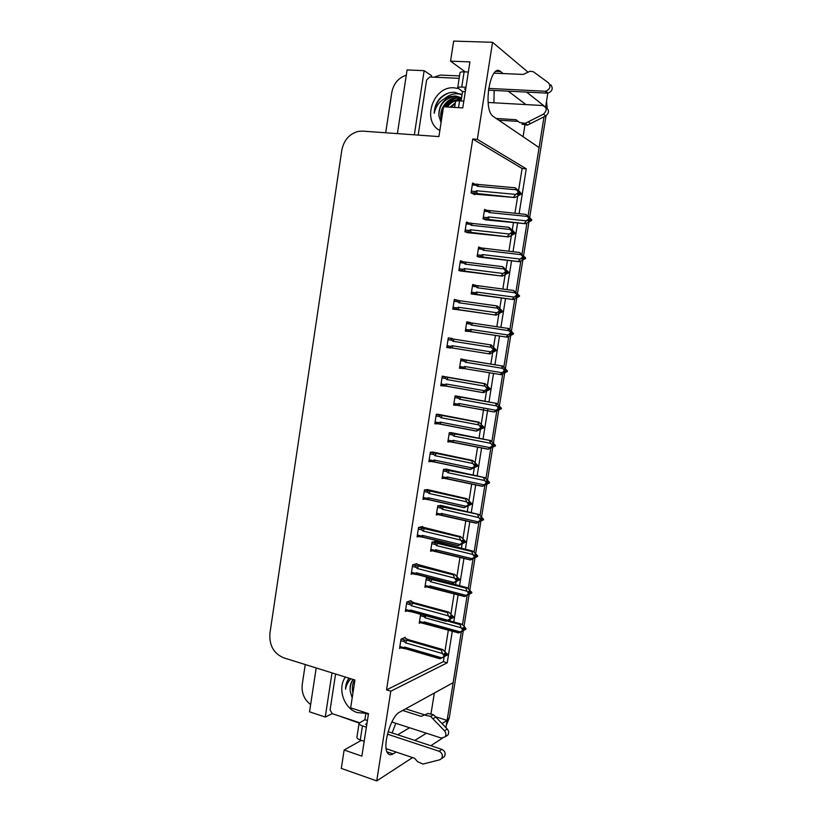 <?xml version="1.0" encoding="UTF-8"?>
<svg xmlns="http://www.w3.org/2000/svg" width="822" height="822" viewBox="0 0 822 822"><rect width="100%" height="100%" fill="white"/><g stroke="black" fill="none" stroke-linecap="round" stroke-linejoin="round"><path stroke-width="1.23" d="M395.814 723.288L392.104 732.947M503.115 73.548L500.588 71.545C490.703 62.267 482.617 107.477 492.614 116.015L539.088 147.559L528.104 215.97L544.03 116.806M434.335 693.038L431.067 713.465M435.434 716.702L447.096 720.401L445.935 727.645M547.832 93.133L545.582 107.107M523.069 136.729L525.207 123.351L543.455 114.155C547.339 110.364 547.082 107.497 542.684 105.524L488.145 102.473M526.933 223.276L522.001 253.977L526.933 223.276M520.829 261.252L515.928 291.81L520.829 261.252M514.757 299.054L509.876 329.478L514.757 299.054M508.715 336.681L503.855 366.961L508.715 336.681M502.704 374.144L497.865 404.29L502.704 374.144M496.714 411.432L491.895 441.445L496.714 411.432M490.755 448.555L485.956 478.435L490.755 448.555M484.816 485.514L480.048 515.25L484.816 485.514M478.907 522.299L474.16 551.901L478.907 522.299M473.03 558.929L468.293 588.398L473.03 558.929M467.173 595.385L462.467 624.73L467.173 595.385M463.289 630.679L449.254 718.007L447.291 719.219L461.348 631.686L453.158 682.671L399.656 712.109C390.964 715.921 381.963 746.52 387.686 753.178C389.032 755.017 390.83 755.264 393.07 753.918L396.101 752.038M431.334 77.062L431.54 75.665L424.152 70.671L407.085 69.921L397.406 133.616M316.203 667.947L309.534 711.821L325.255 717.041L332.016 672.879M325.255 717.041L332.15 713.65M414.339 134.829L424.152 70.671M385.693 132.784L391.806 92.383C393.604 83.546 398.423 77.823 406.284 75.203M310.634 704.588C304.212 699.604 301.407 692.915 302.229 684.541L305.25 664.536M519.103 213.699L526.275 168.829L477.335 139.329L492.542 42.302L453.662 41.1L450.559 61.147L465.283 71.894M492.542 42.302L527.745 71.935M361.372 740.334L344.141 750.024L341.294 768.416L376.723 780.9L412.562 757.586M430.831 745.708L442.328 738.228M414.812 740.427L426.413 733.224M442.01 723.555L447.096 720.401M543.959 105.822L526.583 92.095M376.723 780.9L390.789 691.199L447.23 662.809L452.326 630.998M453.765 621.966L458.131 594.686M459.57 585.716L463.968 558.22M465.396 549.302L469.835 521.59M471.253 512.733L475.712 484.805M477.13 475.989L481.63 447.856M483.028 439.082L487.878 408.791M488.967 402.02L493.529 373.476M494.926 364.773L499.519 336.023M500.917 327.3L505.53 298.489M506.948 289.611L511.561 260.78M513.01 251.748L517.624 222.896M450.559 61.147L469.927 61.907L462.765 107.908L443.51 106.768L438.907 136.586L362.523 131.119L358.289 131.397C349.371 133.842 343.873 140.12 341.798 150.251L269.904 633.443C269.143 645.373 273.705 653.48 283.59 657.785L354.95 680.03L350.655 707.834L368.492 713.619L361.875 756.127L344.141 750.024M518.579 190.56L522.104 168.489L472.753 139L386.525 689.874L390.789 691.199M472.753 139L477.335 139.329M522.104 168.489L526.275 168.829M386.525 689.874L443.315 661.669L444.106 656.716M445 651.086L448.38 629.909M449.829 620.887L450.076 619.346M450.98 613.685L454.176 593.648M455.604 584.689L456.076 581.791M456.981 576.109L459.991 557.234M461.419 548.336L462.098 544.072M463.012 538.359L465.838 520.665M467.256 511.818L468.15 506.167M469.074 500.434L471.705 483.942M473.112 475.147L474.232 468.098M475.157 462.324L477.603 447.055M479 438.301L480.346 429.844M481.271 424.049L483.829 408.051M484.908 401.29L486.49 391.406M487.415 385.59L489.46 372.787M490.847 364.105L492.655 352.802M493.59 346.946L495.44 335.407M496.827 326.704L498.851 314.004M499.797 308.127L501.42 297.924M502.838 289.067L505.088 275.031M506.023 269.123L507.441 260.276M508.88 251.265L511.335 235.863M512.291 229.934L513.483 222.464M514.952 213.288L517.624 196.52M443.315 661.669L447.23 662.809M440.253 414.689L436.318 414.216L434.807 423.813L438.044 423.772M428.447 489.789L424.44 489.871L422.95 499.386L425.046 499.046M422.59 527.087L422.672 526.553L418.542 527.436L417.062 536.91L418.922 536.478M416.754 564.211L416.836 563.656L412.675 564.837L411.195 574.259L412.891 573.746M410.949 601.159L411.031 600.584L406.828 602.053L405.359 611.434L406.931 610.859M434.335 452.326L430.358 452.131L428.868 461.687L431.355 461.461M446.202 376.887L442.287 376.127L440.777 385.765L444.774 385.939M452.172 338.911L448.298 337.863L446.778 347.542L450.785 347.727M458.203 300.472L454.33 299.413L452.799 309.144L456.775 309.575M463.783 261.899L460.392 260.79L458.861 270.561L462.796 271.281M469.588 223.265L466.485 221.981L464.944 231.804L468.848 232.811M475.681 184.549L472.599 182.998L471.047 192.862L474.839 194.68L474.921 194.156M405.164 637.954L405.256 637.348L401.023 639.115L399.554 648.445L401.033 647.808M453.014 432.988L449.305 432.66L447.846 441.938L450.518 441.794M441.537 505.571L437.766 505.766L436.318 514.952L438.198 514.582M435.835 541.626L432.033 542.068L430.584 551.223L432.28 550.771M428.509 577.527L426.32 578.215L424.882 587.329L426.443 586.805M447.271 469.362L443.52 469.3L442.061 478.527L444.24 478.25M458.799 396.461L455.121 395.865L453.652 405.184L457.268 405.267M464.594 359.769L460.957 358.906L459.477 368.266L463.228 368.4M470.451 322.769L466.814 321.782L465.334 331.174L469.074 331.43M476.205 285.481L472.701 284.484L471.212 293.927L474.931 294.451M481.034 247.905L478.62 247.021L477.12 256.505L480.798 257.296M486.49 210.268L484.569 209.384L483.059 218.909L486.706 219.977M420.628 614.301L419.21 623.271L420.659 622.696M466.783 321.967L470.492 322.522M459.519 368.02L463.197 368.636M472.362 184.529L475.835 184.847M466.3 223.132L469.547 223.481M460.269 261.56L463.608 261.971M454.268 299.804L458.224 300.359M446.788 347.47L450.723 348.096M448.298 337.873L452.234 338.489M440.849 385.323L444.764 386.011M525.957 104.589L508.253 91.16M493.909 102.801L494.166 90.441M397.663 734.786L409.572 727.758M447.291 719.219L447.065 720.38M546.538 101.188L547.195 108.216M546.034 115.779L529.676 217.532M528.906 222.351L523.573 255.529M522.802 260.317L517.5 293.341M516.73 298.119L511.448 330.989M510.688 335.736L505.427 368.462M504.667 373.188L499.427 405.77M498.677 410.476L493.467 442.904M492.707 447.589L487.528 479.873M486.778 484.538L481.61 516.668M480.86 521.312L475.722 553.309M474.982 557.933L469.865 589.785M469.126 594.388L464.029 626.097M449.254 718.007L446.325 725.23M448.031 620.394L461.296 624.032L464.266 626.333L465.992 628.717L464.944 629.19L463.7 627.484L462.642 627.957L463.803 630.207L462.139 631.111L465.91 629.251L458.717 632.961L422.477 623.189L423.166 622.418L419.508 621.401M423.905 615.205L424.984 617.784L461.08 627.751L462.817 630.145L463.885 629.673M462.817 630.145L460.402 631.954L424.337 621.935L423.166 622.418M465.992 628.717L464.944 629.19M461.296 624.032L460.073 624.566L446.87 620.939M458.717 632.961L460.402 631.954M462.735 630.69L463.803 630.207M425.056 623.59L424.337 621.935M425.981 615.781L424.984 617.784M461.08 627.751L460.073 624.566M463.32 628.881L464.923 629.333M464.862 629.734L465.93 629.118M463.567 629.231L464.882 629.59M404.362 637.718L408.318 639.639L442.729 649.534L447.589 654.353L446.438 655.042L445.195 653.13L444.055 653.675L445.329 655.453L443.541 656.922L447.507 654.908L440.037 658.802L405.595 648.753L404.804 647.109L403.612 647.602L399.862 646.503M444.671 654.528L446.438 655.042M447.589 654.353L446.459 654.898M446.377 655.453L447.507 654.908M446.397 655.309L444.928 654.887M400.776 640.646L404.537 641.725C403.643 640.595 403.859 640.05 405.174 640.081L401.342 638.982M404.537 641.725L405.482 642.835L406.931 640.225L405.174 640.081M405.482 642.835L442.4 653.511L441.414 650.151L406.931 640.225M442.729 649.534L441.414 650.151M442.4 653.511L444.188 656.007M445.329 655.453L445.236 656.007M405.595 648.753L402.893 648.353L403.612 647.602M440.037 658.802L441.712 657.847L404.804 647.109M444.096 656.562L441.712 657.847M432.968 578.678L467.132 587.668L471.838 592.385L470.8 592.785L469.547 591.09L468.499 591.48L469.752 593.176L467.995 594.645L471.756 592.929L464.564 596.546L429.033 587.504L428.19 587.257L428.858 586.435L425.18 585.48M467.132 587.668L465.92 588.11L430.348 579.181C429.084 579.13 428.879 579.644 429.762 580.712L430.687 581.76L466.947 591.193L468.694 593.576L469.752 593.176M468.694 593.576L466.269 595.426L430.029 585.932L428.858 586.435M471.838 592.385L470.8 592.785M464.564 596.546L466.269 595.426M468.612 594.121L469.66 593.72M430.738 587.668L430.029 585.932M432.053 579.346L430.687 581.76M466.947 591.193L465.92 588.11M469.27 592.528L470.78 592.919M470.708 593.32L471.777 592.785M469.516 592.868L470.729 593.186M434.828 541.379L472.989 551.151L477.705 555.888L476.678 556.206L475.424 554.531L474.386 554.84L475.558 557.059L473.873 558.025L477.623 556.432L470.431 559.967L434.746 551.408L433.924 551.172L434.571 550.298L430.872 549.384M472.989 551.151L471.787 551.5L436.071 543.044C434.797 542.993 434.602 543.486 435.485 544.544L436.41 545.582L472.835 554.48L474.602 556.833L475.64 556.525M474.602 556.833L472.157 558.724L435.752 549.774L434.571 550.298M477.705 555.888L476.678 556.206M470.431 559.967L472.157 558.724M474.51 557.378L475.558 557.059M436.307 551.572L435.752 549.774M437.766 543.229L436.41 545.582M472.835 554.48L471.787 551.5M475.25 556.001L476.657 556.34M476.596 556.751L477.644 556.299M475.506 556.34L476.616 556.607M440.345 505.304L478.877 514.459L483.603 519.237L482.586 519.463L481.322 517.809L480.295 518.035L481.476 520.244L479.781 521.23L483.521 519.781L476.328 523.234L440.479 515.158L439.688 514.921L440.315 513.986L436.605 513.134M482.976 519.514L483.521 519.781M478.877 514.459L441.804 506.753C440.53 506.691 440.335 507.174 441.229 508.212L442.164 509.239L478.764 517.593L480.531 519.936L481.558 519.699M480.531 519.936L478.075 521.867L441.496 513.442L440.315 513.986M483.603 519.237L482.586 519.463M476.328 523.234L478.075 521.867M480.438 520.48L481.476 520.244M442.185 515.343L441.496 513.442M443.51 506.948L442.164 509.239M478.764 517.593L477.695 514.716M481.26 519.309L482.565 519.607M482.493 520.007L483.542 519.638M481.517 519.638L482.524 519.874M410.065 600.923L414.124 602.711L448.709 612.082L453.58 616.932L452.439 617.538L451.186 615.637L450.055 616.099L451.34 617.856L449.542 619.367L453.487 617.486L446.027 621.288L411.411 611.774L410.63 610.037L409.438 610.551L405.667 609.513M450.775 617.086L452.439 617.538M453.58 616.932L452.46 617.394M452.367 617.949L453.487 617.486M452.398 617.805L451.031 617.435M406.592 603.615L410.363 604.643C409.469 603.533 409.675 602.999 410.99 603.04L407.065 601.981M410.363 604.643L411.308 605.742L412.757 603.204L410.99 603.04M411.308 605.742L448.411 615.853L447.404 612.606L412.757 603.204M448.709 612.082L447.404 612.606M448.411 615.853L450.209 618.329M451.34 617.856L451.247 618.421M411.411 611.774L408.74 611.352L409.438 610.551M446.027 621.288L447.713 620.209L410.63 610.037M450.117 618.884L447.713 620.209M415.768 563.954L454.71 574.455L459.59 579.335L458.46 579.859L457.207 577.979L456.087 578.349L457.371 580.096L455.563 581.627L459.498 579.9L452.038 583.61L417.257 574.619L416.487 572.8L415.285 573.324L411.493 572.348M456.909 579.459L458.46 579.859M459.59 579.335L458.481 579.716M458.399 580.27L459.498 579.9M458.419 580.137L457.166 579.808M412.428 566.43L416.22 567.396C415.316 566.307 415.521 565.783 416.846 565.834L412.798 564.796M416.22 567.396L417.165 568.485L418.603 566.009L416.846 565.834M417.165 568.485L454.453 578.03L453.425 574.876L418.603 566.009M454.71 574.455L453.425 574.876M454.453 578.03L456.251 580.476M457.371 580.096L457.279 580.661M417.257 574.619L414.607 574.188L415.285 573.324M452.038 583.61L453.754 582.408L416.487 572.8M456.169 581.041L453.754 582.408M421.45 526.82L460.741 536.663L465.632 541.575L464.512 542.006L463.248 540.136L462.149 540.424L463.433 542.15L462.241 543.013L463.351 542.715L461.625 543.722L465.54 542.13L458.07 545.757L423.125 537.29L422.374 535.379L421.162 535.934L417.36 535.009M463.063 541.657L464.512 542.006M465.632 541.575L464.533 541.862M464.451 542.428L465.54 542.13M464.471 542.284L463.331 542.006M465.047 541.862L465.571 541.986M418.285 529.07L422.097 529.974C421.193 528.895 421.398 528.392 422.724 528.454L418.542 527.457M422.097 529.974L423.053 531.053L424.481 528.649L422.724 528.454M423.053 531.053L460.515 540.023L459.477 536.982L424.481 528.649M460.741 536.663L459.477 536.982M460.515 540.023L462.334 542.448M463.433 542.15L463.351 542.715M423.125 537.29L420.504 536.858L421.162 535.934M458.07 545.757L459.817 544.421L422.374 535.379M462.241 543.013L459.817 544.421M427.091 489.491L466.804 498.687L471.705 503.629L470.595 503.978L469.321 502.129L468.232 502.324L469.526 504.03L468.345 504.811L469.444 504.605L467.708 505.633L471.612 504.194L464.142 507.719L429.022 499.797L428.283 497.793L427.07 498.368L423.238 497.505M469.259 503.681L470.595 503.978M471.705 503.629L470.616 503.835M470.523 504.4L471.612 504.194M470.554 504.246L469.516 504.02L469.444 504.605M470.985 503.907L471.633 504.05M468.252 505.304L468.797 505.427M424.183 491.535L428.005 492.388C427.101 491.32 427.306 490.826 428.622 490.898L424.429 489.963M428.005 492.388L428.971 493.447L430.389 491.104L428.622 490.898M428.971 493.447L466.619 501.841L465.55 498.903L430.389 491.104M466.804 498.687L465.55 498.903M466.619 501.841L468.437 504.235M429.022 499.797L426.433 499.355L427.07 498.368M464.142 507.719L465.91 506.26L428.283 497.793M468.345 504.811L465.91 506.26M465.293 91.704L462.539 91.561L457.679 87.851C457.875 87.235 459.231 86.968 461.738 87.06L465.982 87.276M488.607 88.406L544.976 91.232L547.277 93.143L488.371 90.153M465.714 89.002L464.43 88.93L465.601 89.742M462.539 91.561L461.08 100.962M434.129 77.186L440.273 75.079L459.529 75.922M518.158 121.409L498.574 120.176M496.036 118.46L516.041 119.714L519.473 122.457L525.227 123.341L527.621 125.047L521.898 124.173M463.824 101.116L459.59 100.88C457.083 100.767 455.737 101.003 455.542 101.589L454.638 107.425M527.621 125.047L545.757 115.923C549.425 112.665 549.425 109.84 545.767 107.466M530.642 123.598L528.258 121.882M468.355 72.028L464.101 71.843C461.584 71.771 460.228 72.059 460.022 72.716L457.679 87.851M547.277 93.143L548.12 93.102L545.818 91.191C550.165 89.208 551.048 86.413 548.48 82.806L533.447 71.802L530.149 71.216L523.234 74.432L494.073 73.158M548.12 93.102C552.435 91.129 553.319 88.355 550.761 84.769M545.818 91.191L544.976 91.232M361.3 711.287L368.379 714.38M391.837 721.993L441.239 738.043L445.113 736.861C446.325 734.837 446.11 732.823 444.466 730.799L430.615 716.404L433.461 714.719L435.773 717.041L447.25 729.022L444.466 730.799M365.831 713.547L364.876 719.692L367.413 720.524M339.147 715.962L359.122 723.103M364.876 719.692L359.091 723.237C359.039 724.203 360.17 725.096 362.461 725.908L366.376 727.203M366.961 723.483L365.595 724.213L366.787 724.603M359.091 723.237L356.923 737.221C356.861 738.228 357.981 739.142 360.283 739.964L364.187 741.28M386.165 748.688L414.555 758.254L417.71 761.768L423.011 764.07L439.811 759.764L441.661 758.49C443.089 755.377 442.236 752.962 439.112 751.246L387.429 734.159M388.107 731.631L441.928 749.366L439.112 751.246M442.626 757.822L444.455 756.559C445.884 753.466 445.031 751.072 441.928 749.366M421.213 716.373L427.995 713.486L421.213 716.373L402.657 710.465M405.616 708.831L424.09 714.688M445.401 736.409L447.898 735.053C449.1 733.039 448.884 731.035 447.25 729.022M427.995 713.486L433.461 714.719M425.128 715.161L430.615 716.404M432.947 718.747L435.773 717.041M439.852 130.451C421.316 121.266 433.081 85.714 454.134 87.831L458.039 88.468M462.015 94.92L454.998 92.352C449.038 91.961 443.818 94.201 439.318 99.061C435.999 103.305 434.304 108.052 434.242 113.302C436.277 103.901 441.866 98.301 451.021 96.513C442.606 99.976 438.558 106.398 438.897 115.799L441.065 122.601M461.553 97.869L454.628 96.441C444.322 98.517 439.082 104.969 438.897 115.799M461.563 97.808L455.809 96.02L451.021 96.513M461.45 98.537L457.145 98.116C451.412 98.753 446.993 101.651 443.88 106.798M461.491 98.311L456.518 97.695C446.233 98.024 438.208 110.662 441.465 120.012M461.317 99.411L459.015 99.359C453.785 99.894 449.593 102.421 446.459 106.942M443.356 107.764C441.599 111.391 441.034 115.018 441.671 118.666M461.265 99.76L459.642 99.77C454.576 100.274 450.477 102.678 447.332 106.994M455.234 103.572L450.929 107.209M455.367 102.75L450.014 107.158M454.792 106.418L453.754 107.374M418.172 135.096L426.608 80.042L429.67 76.991L459.149 78.357M453.744 98.732L444.969 106.86M442.76 111.648L441.702 118.491M460.33 93.903L455.696 93.523M457.422 97.674L456.765 97.859M455.47 98.311C451.155 100.14 447.795 102.997 445.39 106.881M460.782 94.15L456.015 93.729C452.038 93.996 448.36 95.506 444.949 98.25M448.976 92.896C439.934 96.575 435.023 103.377 434.242 113.302M365.009 713.28L357.334 712.582C343.884 708.739 337.041 688.055 345.466 677.071M354.929 680.174L353.296 690.747M354.539 679.897C352.309 683.925 351.775 688.271 352.957 692.946M353.275 679.506C350.932 682.62 349.905 686.38 350.182 690.778L352.165 698.042M353.07 679.445C350.706 682.609 349.74 686.391 350.182 690.778M359.44 722.651L332.242 713.681L330.095 709.889L335.592 673.999M348.96 678.16C346.72 681.274 345.589 684.952 345.559 689.175C346.309 685.003 348.086 681.53 350.902 678.767M349.134 678.212C346.915 681.253 345.733 684.911 345.559 689.175M445.791 469.054L484.795 477.613L489.532 482.411L488.515 482.555L487.251 480.921L486.234 481.065L487.508 482.709L485.72 484.271L489.439 482.956L482.247 486.316L446.243 478.733L445.483 478.517L446.079 477.52L442.349 476.729M488.741 482.668L489.439 482.956M484.795 477.613L447.569 470.297C446.295 470.225 446.11 470.698 446.993 471.715L447.939 472.732L484.703 480.541L486.48 482.863L487.508 482.709M486.48 482.863L484.014 484.836L447.271 476.966L446.079 477.52M489.532 482.411L488.515 482.555M486.182 484.004L486.737 484.117M482.247 486.316L484.014 484.836M486.398 483.408L487.415 483.254M447.939 478.949L447.271 476.966M449.274 470.513L447.939 472.732M484.703 480.541L483.624 477.767M487.302 482.442L488.494 482.699M488.432 483.11L489.46 482.812M487.497 482.761L488.453 482.966M451.042 432.608L490.734 440.592L495.481 445.421L492.203 443.921L493.477 445.555L491.69 447.147L495.389 445.966L488.196 449.244L452.028 442.154L451.309 441.948L451.874 440.89L448.124 440.15M495.481 445.421L493.364 445.411L495.389 445.966M490.734 440.592L453.364 433.677C452.09 433.595 451.895 434.057 452.788 435.064L453.734 436.071L490.683 443.325L492.47 445.616L493.477 445.555M492.47 445.616L489.994 447.641L453.066 440.315L451.874 440.89M492.018 446.942L492.697 447.076M488.196 449.244L489.994 447.641M492.378 446.171L493.385 446.099M453.734 442.38L453.066 440.315M455.069 433.903L453.734 436.071M490.683 443.325L489.573 440.654M494.392 446.038L495.409 445.832M493.447 445.709L494.412 445.894M455.624 395.885L496.704 403.407L501.451 408.267L498.194 406.613L499.478 408.226L497.68 409.849L501.369 408.811L494.176 411.997L457.833 405.41L457.155 405.215L457.69 404.105L453.929 403.417M499.457 408.329L501.369 408.811M496.704 403.407L459.179 396.903C457.905 396.8 457.71 397.252 458.614 398.238L459.57 399.235L496.683 405.945L498.481 408.205L500.464 408.246M498.481 408.205L495.985 410.27L458.892 403.499L457.69 404.105M501.451 408.267L500.444 408.39M497.885 409.726L498.677 409.87M459.539 405.647L494.186 411.966L495.985 410.27M498.389 408.76L499.386 408.781M459.498 405.606L458.892 403.499M460.895 397.139L459.57 399.235M496.683 405.945L495.553 403.376M500.382 408.801L501.389 408.678M499.437 408.483L500.403 408.657M432.608 451.977L472.897 460.536L477.798 465.509L476.709 465.766L475.424 463.937L474.345 464.04L475.65 465.735L474.571 465.848L474.479 466.423L475.558 466.31L473.811 467.369L477.705 466.074L470.235 469.506L434.951 462.128L434.222 460.043L432.999 460.628L429.156 459.827M475.476 465.509L476.709 465.766M477.798 465.509L476.729 465.622M476.637 466.187L477.705 466.074M476.657 466.043L475.64 465.827M476.873 465.745L477.736 465.93M474.232 467.112L474.9 467.245M430.101 453.826L433.944 454.617C433.03 453.569 433.235 453.086 434.55 453.169L430.338 452.306M433.944 454.617L434.91 455.665L436.328 453.395L434.55 453.169M434.91 455.665L472.742 463.474L471.653 460.649L436.328 453.395M472.897 460.536L471.653 460.649M472.742 463.474L474.571 465.848M475.65 465.735L475.558 466.31M434.951 462.128L432.393 461.676L432.999 460.628M470.235 469.506L472.034 467.913L434.222 460.043M474.479 466.423L472.034 467.913M437.756 414.226L479.01 422.2L483.922 427.214L482.843 427.378L481.558 425.56L480.49 425.58L481.805 427.255L483.839 427.779L476.359 431.118L440.9 424.286L440.191 422.107L438.958 422.714L435.095 421.974M481.733 427.173L482.843 427.378M483.922 427.214L482.863 427.235M480.243 428.745L483.86 427.635M482.771 427.8L483.839 427.779M482.802 427.656L481.764 427.461M436.04 415.942L439.904 416.682C438.989 415.644 439.184 415.182 440.51 415.274L436.277 414.473M439.904 416.682L440.88 417.71L442.287 415.521L440.51 415.274M440.88 417.71L478.887 424.933L477.777 422.22L442.287 415.521M481.713 427.83L481.805 427.255L480.726 427.286L480.644 427.861L481.713 427.83L479.956 428.92L481.024 428.889M479.01 422.2L477.777 422.22M478.887 424.933L480.726 427.286M440.9 424.286L438.393 423.833L438.958 422.714M476.359 431.118L478.178 429.392L440.191 422.107M480.644 427.861L478.178 429.392M442.277 376.209L485.165 383.699L490.076 388.734L489.008 388.816L487.723 387.008L486.665 386.946L487.98 388.601L486.922 388.539L486.83 389.114L487.888 389.176L486.131 390.296L489.994 389.299L483.737 392.608L482.514 392.546L446.88 386.268L446.182 383.997L444.949 384.634L441.065 383.946M487.97 388.631L489.008 388.816M490.076 388.734L489.028 388.662M488.946 389.238L489.994 389.299M488.967 389.094L487.929 388.909M487.949 388.796L490.015 389.155M486.275 390.203L487.179 390.358M442.01 377.894L445.894 378.562C444.969 377.545 445.175 377.093 446.5 377.195L442.236 376.466M445.894 378.562L446.87 379.579L448.267 377.462L446.5 377.195M446.87 379.579L485.072 386.206L483.942 383.607L448.267 377.462M485.165 383.699L483.942 383.607M485.072 386.206L486.922 388.539M487.98 388.601L487.888 389.176M446.88 386.268L444.414 385.806L444.949 384.634M482.514 392.546L484.353 390.686L446.182 383.997M486.83 389.114L484.353 390.686M460.916 359.163L502.704 366.047L507.462 370.938L504.215 369.129L505.417 371.287L503.691 372.387L507.369 371.493L501.307 374.698L463.67 368.503L463.043 368.328L463.536 367.136L459.755 366.509M505.458 371.03L507.369 371.493M502.704 366.047L465.026 359.954C463.742 359.841 463.557 360.283 464.461 361.259L465.416 362.235L502.715 368.379L504.513 370.63L505.499 370.732M504.513 370.63L502.016 372.726L464.738 366.52L463.536 367.136M507.462 370.938L506.486 370.835M503.773 372.335L504.677 372.489M500.177 374.585L502.016 372.726M504.431 371.184L505.417 371.287M465.386 368.759L464.738 366.52M466.732 360.211L465.416 362.235M502.715 368.379L501.564 365.913M505.489 370.814L506.455 370.979M506.393 371.39L507.39 371.349M505.448 371.082L506.414 371.246M510.308 331.533L511.233 331.677L510.267 331.482L511.469 333.619L509.743 334.749L513.401 333.999L507.328 337.205L469.537 331.43L468.951 331.266L469.403 330.012L465.612 329.437M512.435 333.814L513.401 333.999M465.386 330.876L507.328 337.205M513.462 333.588L511.531 333.249L513.493 333.444L508.726 328.523L470.893 322.841C469.619 322.717 469.434 323.138 470.338 324.104L471.294 325.07L508.767 330.65L511.551 333.064M510.585 332.869L508.068 335.016L470.616 329.375L469.403 330.012M506.208 336.999L508.068 335.016M510.493 333.434L511.469 333.619M471.253 331.698L470.616 329.375M472.609 323.118L471.294 325.07M513.493 333.444L511.233 331.677M508.767 330.65L507.606 328.297M511.479 333.527L512.455 333.67M516.483 293.834L517.295 293.937L516.339 293.66L517.552 295.786L515.815 296.948L519.453 296.331L513.37 299.557L475.424 294.184L475.301 292.724L471.489 292.211M518.507 296.064L519.453 296.331M471.376 293.968L513.37 299.557M517.572 295.653L519.545 295.776L513.668 290.495L476.791 285.553C475.506 285.429 475.322 285.84 476.246 286.786L477.202 287.741L514.849 292.745L517.634 295.221M516.678 294.944L514.151 297.132L476.524 292.057L475.301 292.724M512.26 299.249L514.151 297.132M516.586 295.509L518.528 295.92M477.14 294.471L476.524 292.057M478.507 285.851L477.202 287.741M519.545 295.776L517.295 293.937M514.849 292.745L513.668 290.495M517.593 295.509L518.59 295.499M519.525 295.92L518.569 295.643M522.679 255.95L523.388 256.032L522.443 255.663L523.655 257.779L521.908 258.961L525.546 258.498L519.442 261.725L483.059 257.081L480.88 256.649L481.23 255.262L477.397 254.799M524.6 258.139L525.546 258.498M478.671 257.039L519.442 261.725M523.563 257.841L525.638 257.933L519.761 252.529L482.72 248.11C481.435 247.967 481.25 248.367 482.175 249.292L483.141 250.237L520.963 254.666L523.748 257.214M522.792 256.844L520.254 259.074L482.452 254.573L481.23 255.262M518.343 261.314L520.254 259.074M522.71 257.409L523.655 257.779M483.059 257.081L482.452 254.573M484.425 248.419L483.141 250.237M525.638 257.933L523.388 256.032M520.963 254.666L519.761 252.529M523.686 257.605L524.693 257.574M523.522 257.861L524.621 257.995M525.607 258.077L524.672 257.718M528.916 217.881L529.789 219.587L528.043 220.81L528.978 221.252L530.724 220.039L531.659 220.491L525.546 223.718L489.008 219.515L486.881 219.094L487.179 217.625L483.326 217.234M530.724 220.039L531.659 220.491M485.124 219.813L525.546 223.718M530.95 219.988L531.752 219.926L529.923 217.789L525.875 214.388L488.669 210.483C487.384 210.34 487.199 210.72 488.124 211.634L489.1 212.559L527.108 216.412L529.882 219.022M528.947 218.57L526.399 220.841L488.412 216.926L487.179 217.625M524.457 223.214L526.399 220.841M528.854 219.135L529.789 219.587M489.008 219.515L488.412 216.926M490.385 210.812L489.1 212.559M531.752 219.926L529.512 217.943M527.108 216.412L525.875 214.388M529.8 219.515L530.817 219.474M529.532 219.772L530.755 219.895M531.721 220.07L530.796 219.618M448.011 339.661L451.915 340.267L452.901 341.274L491.279 347.295L490.128 344.808L491.34 345.004L496.262 350.069L495.204 350.069L493.909 348.281L492.861 348.117L494.186 349.761L493.138 349.607L494.094 350.336L492.327 351.487L496.2 350.501L489.902 353.963L452.891 348.076L452.203 345.713L450.959 346.36L447.055 345.743M494.166 349.905L495.204 350.069M496.262 350.069L495.224 349.915M495.132 350.491L496.169 350.645M495.163 350.347L496.2 350.501M492.347 351.477L493.375 351.641M451.915 340.267C450.99 339.27 451.186 338.828 452.511 338.941L454.289 339.219L452.901 341.274M490.128 344.808L454.289 339.219M491.279 347.295L493.138 349.607M494.186 349.761L494.094 350.336M452.891 348.076L450.466 347.614L450.959 346.36M488.7 353.789L490.57 351.806L452.203 345.713M493.046 350.182L490.57 351.806M454.042 301.253L457.967 301.797L458.953 302.794L497.526 308.209L496.354 305.835L497.536 306.133L502.478 311.23L500.372 311.086M502.458 311.384L499.098 309.113L500.423 310.737L499.396 310.49L500.331 311.312L498.553 312.504L499.591 312.74L501.389 311.415L502.386 311.805L496.108 315.134L458.933 309.699L458.244 307.243L457.001 307.921L453.086 307.356M500.382 310.983L501.43 311.137M502.478 311.23L501.451 310.983M501.358 311.559L502.386 311.805M501.389 311.415L500.341 311.271M499.19 309.236L500.125 309.36M457.967 301.797C457.032 300.811 457.227 300.39 458.553 300.513L460.33 300.811L458.953 302.794M496.354 305.835L460.33 300.811M497.526 308.209L499.396 310.49M500.423 310.737L500.331 311.312M458.933 309.699L456.559 309.247L457.001 307.921M494.906 314.857L496.807 312.73L458.244 307.243M499.303 311.065L496.807 312.73M452.819 309.01L496.108 315.134M460.094 262.66L464.04 263.143L465.026 264.119L503.794 268.928L502.602 266.667L508.715 272.205L506.599 272.092M508.695 272.359L505.355 269.924L506.691 271.527L505.674 271.178L505.581 271.763L506.599 272.113L504.811 273.325L505.828 273.664L507.636 272.298L508.623 272.791L502.334 276.12L464.995 271.147L464.327 268.599L463.074 269.297L459.138 268.804M506.629 271.887L507.688 272.02M508.715 272.205L507.708 271.866M507.616 272.452L508.623 272.791M507.636 272.298L506.527 272.164M505.561 270.161L506.373 270.263M464.04 263.143C463.094 262.177 463.289 261.766 464.625 261.899L466.403 262.218L465.026 264.119M502.602 266.667L466.403 262.218M503.794 268.928L505.674 271.178M506.691 271.527L506.599 272.113M464.995 271.147L462.683 270.695L463.074 269.297M501.153 275.74L503.064 273.469L464.327 268.599M505.581 271.763L503.064 273.469M460.073 270.931L502.334 276.12M466.187 223.892L470.143 224.314L471.14 225.279L510.092 229.461L508.88 227.324L513.113 230.787L514.993 232.996L514.038 233.047M514.973 233.15L511.644 230.54L512.99 232.133L511.983 231.691L511.89 232.277L512.897 232.718L511.099 233.962L512.106 234.393L513.925 232.996L514.901 233.582L508.592 236.921L471.088 232.421L470.431 229.77L469.167 230.489L465.211 230.057M512.918 232.605L513.966 232.718M514.993 232.996L513.997 232.564M513.904 233.15L514.901 233.582M513.925 232.996L512.681 232.862M511.952 230.91L512.651 230.982M470.143 224.314C469.198 223.368 469.393 222.968 470.718 223.111L472.496 223.45L471.14 225.279M508.88 227.324L472.496 223.45M510.092 229.461L511.983 231.691M512.99 232.133L512.897 232.718M471.088 232.421L468.838 231.968L469.167 230.489M507.421 236.428L509.363 234.034L470.431 229.77M511.89 232.277L509.363 234.034M466.978 232.605L508.592 236.921M472.29 184.94L476.277 185.299L477.274 186.245L516.422 189.81L515.178 187.786L519.412 191.413L521.292 193.612L520.573 193.694M521.271 193.756L517.963 190.981L519.319 192.543L518.322 192.009L519.216 193.139L517.418 194.413L518.415 194.937L520.234 193.509L521.199 194.187L514.87 197.537L477.212 193.509L476.565 190.766L475.301 191.505L471.325 191.136M519.227 193.129L520.285 193.232M521.292 193.612L520.305 193.078M520.213 193.663L521.199 194.187M520.234 193.509L518.867 193.386M518.384 191.454L518.959 191.516M476.277 185.299C475.322 184.364 475.517 183.984 476.852 184.138L478.63 184.488L477.274 186.245M515.178 187.786L478.63 184.488M516.422 189.81L518.322 192.009M519.319 192.543L519.216 193.139M477.212 193.509L475.034 193.057L475.301 191.505M513.719 196.941L515.692 194.403L476.565 190.766M518.23 192.605L515.692 194.403M473.462 194.023L514.87 197.537M496.005 71.35L500.588 71.545M386.977 751.853L393.07 753.918M422.487 623.199L419.354 622.326L422.477 623.199M420.402 615.709L424.07 616.716M428.241 587.298L425.025 586.456L428.18 587.268M426.084 579.757L429.762 580.712M430.348 579.181L426.464 578.174M434.037 551.233L430.718 550.411M431.786 543.64L435.485 544.544M436.071 543.044L432.043 542.068M439.873 515.014L436.431 514.223M437.51 507.359L441.229 508.212M441.804 506.753L437.756 505.828M408.77 611.373L405.513 610.479L408.729 611.352M414.689 574.239L411.339 573.366L414.607 574.188M420.659 536.93L417.186 536.098M426.669 499.457L423.063 498.646M458.532 107.651L459.59 100.88M461.738 87.06L464.101 71.843M545.757 115.923L543.455 114.155M360.283 739.964L362.461 725.908M364.454 713.106L364.567 712.355M445.74 478.63L442.174 477.859M443.264 470.924L446.993 471.715M447.569 470.297L443.5 469.434M451.648 442.082L447.939 441.342M449.048 434.324L452.788 435.064M453.364 433.677L449.274 432.875M457.597 405.369L453.734 404.66M454.854 397.56L458.614 398.238M459.179 396.903L455.069 396.163M432.711 461.81L428.971 461.019M438.804 423.977L434.9 423.227M444.928 385.98L440.859 385.261M463.67 368.503L459.549 367.814M460.68 360.632L464.461 361.259M465.026 359.954L460.895 359.276M469.537 331.43L465.396 330.793M466.536 323.539L470.338 324.104M470.893 322.841L466.742 322.224M475.424 294.184L471.263 293.618M472.424 286.272L476.246 286.786M476.555 285.522L472.619 285.008M481.343 256.772L477.161 256.269M478.332 248.85L482.175 249.292M482.339 248.059L478.527 247.617M487.292 219.197L483.089 218.755M484.271 211.244L488.124 211.634M488.155 210.432L484.456 210.062M451.124 347.798L446.839 347.12M457.155 309.411L452.86 308.795M463.218 270.839L458.902 270.294M469.311 232.092L464.975 231.609M475.435 193.16L471.068 192.749M424.748 623.323L458.892 632.827M405.41 648.65L404.763 648.702M405.215 648.455L440.243 658.658M402.893 648.353L399.718 647.428M430.471 587.422L464.697 596.412M433.924 551.182L430.718 550.391M436.225 551.377L470.533 559.844M439.688 514.932L436.431 514.182M442 515.168L476.4 523.111M411.082 611.486L446.192 621.144M416.97 574.352L452.172 583.456M422.888 537.064L458.173 545.603M420.504 536.858L417.196 536.057M428.827 499.601L464.214 507.585M426.433 499.355L423.073 498.594M526.871 125.263L524.467 123.557M447.898 735.053L445.113 736.861M444.455 756.559L441.661 758.49M456.518 97.695L457.145 98.116M459.015 99.359L459.642 99.77M453.991 96.02L454.628 96.441M445.483 478.527L442.174 477.808M447.805 478.805L482.298 486.213M451.299 441.959L447.949 441.28M453.641 442.277L488.227 449.172M457.155 405.225L453.744 404.599M434.807 461.974L470.287 469.393M432.393 461.676L428.981 460.967M440.808 424.183L476.39 431.036M438.383 423.833L434.91 423.166M446.839 386.217L482.524 392.505M444.414 385.816L440.869 385.189M463.043 368.328L459.56 367.742M468.951 331.266L465.406 330.732M474.9 294.04L471.273 293.557M480.87 256.649L477.171 256.207M486.881 219.094L483.089 218.693M450.466 347.614L446.86 347.038M456.559 309.247L452.871 308.723M462.683 270.695L458.912 270.222M468.838 231.968L464.985 231.547M475.034 193.057L471.078 192.687"/></g></svg>
